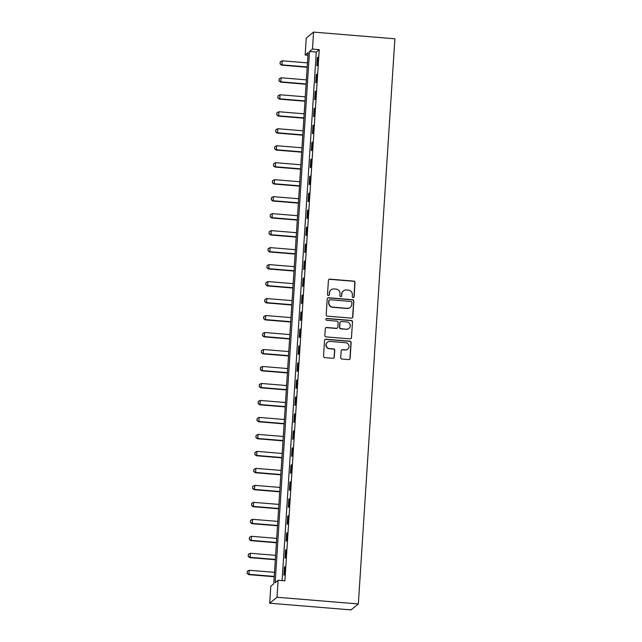 <?xml version="1.0" encoding="UTF-8"?>
<svg xmlns="http://www.w3.org/2000/svg" width="642" height="642" viewBox="0 0 642 642"><rect width="100%" height="100%" fill="white"/><g stroke="black" fill="none" stroke-linecap="round" stroke-linejoin="round"><path stroke-width="0.96" d="M353.124 297.583A0.947 0.923 50.9 0 0 354.111 296.732L355.026 282.56A1.348 1.324 50.9 0 0 353.782 281.116L329.836 279.15A1.348 1.324 50.9 0 0 328.423 280.369L327.5 294.542A0.947 0.923 50.9 0 0 329.033 295.352A0.947 0.923 50.9 0 0 329.37 294.694L329.482 292.864A4.309 4.237 50.9 0 1 334.017 288.94L336.015 289.109A4.309 4.237 50.9 0 1 339.995 293.723L339.875 295.561A0.947 0.923 50.9 0 0 341.4 296.371A0.947 0.923 50.9 0 0 341.737 295.713L341.857 293.875A4.309 4.237 50.9 0 1 346.391 289.959L348.389 290.128A4.309 4.237 50.9 0 1 352.37 294.742L352.249 296.58A0.947 0.923 50.9 0 0 353.124 297.583M353.67 297.463A0.947 0.923 50.9 0 0 353.919 296.893L354.833 282.721A1.348 1.324 50.9 0 0 353.59 281.276L329.643 279.31A1.348 1.324 50.9 0 0 328.808 279.519M328.929 295.424A0.947 0.923 50.9 0 0 329.169 294.855L329.482 292.864M341.295 296.443A0.947 0.923 50.9 0 0 341.544 295.874L341.857 293.875M340.75 357.602A1.348 1.324 50.9 0 0 341.993 359.047L348.71 359.6A1.348 1.324 50.9 0 0 350.123 358.372L351.142 342.635A1.348 1.324 50.9 0 0 349.898 341.191L325.951 339.225A1.348 1.324 50.9 0 0 324.539 340.445L323.52 356.182A1.348 1.324 50.9 0 0 324.764 357.626L332.877 358.292A1.348 1.324 50.9 0 0 334.297 357.072L334.731 350.339A1.348 1.324 50.9 0 0 333.487 348.895L329.458 348.558A3.603 3.539 50.9 0 1 327.42 342.194A3.603 3.539 50.9 0 1 329.924 341.424L345.685 342.724A3.603 3.539 50.9 0 1 347.731 349.087A3.603 3.539 50.9 0 1 345.227 349.858L342.595 349.641A1.348 1.324 50.9 0 0 341.183 350.869L340.75 357.602M278.114 580.28L277.015 597.261L358.34 603.953L394.886 38.793L313.569 32.1L312.469 49.081L309.5 51.496L275.153 582.695L278.114 580.28L284.896 580.841L319.243 49.643L312.469 49.081M351.391 318.127A1.348 1.324 50.9 0 0 352.811 316.899L353.822 301.162A1.348 1.324 50.9 0 0 352.578 299.718L328.632 297.752A1.348 1.324 50.9 0 0 327.219 298.971L326.2 314.708A1.348 1.324 50.9 0 0 327.444 316.153L351.391 318.127M352.482 321.899L351.471 337.636A1.348 1.324 50.9 0 1 350.05 338.864L326.104 336.889A1.348 1.324 50.9 0 1 324.86 335.445L325.293 328.712A1.348 1.324 50.9 0 1 326.714 327.492L336.424 328.287A1.348 1.324 50.9 0 0 337.836 327.067L338.125 322.597A1.348 1.324 50.9 0 0 336.881 321.152L326.77 320.318A0.947 0.923 50.9 0 1 326.24 318.657A0.947 0.923 50.9 0 1 326.89 318.456L351.238 320.454A1.348 1.324 50.9 0 1 352.482 321.899L351.471 337.636M319.243 49.643L316.281 52.05L282.095 580.609M317.373 57.595L316.843 65.749L317.341 65.348L317.862 57.194L317.373 57.595L317.838 57.636M316.273 74.576L315.744 82.73L316.241 82.328L316.771 74.175L316.273 74.576L316.739 74.616M315.174 91.565L314.644 99.711L315.142 99.309L315.671 91.156L315.174 91.565L315.639 91.597M314.074 108.546L313.553 116.692L314.042 116.29L314.572 108.145L314.074 108.546L314.54 108.578M312.975 125.527L312.453 133.68L312.943 133.279L313.473 125.126L312.975 125.527L313.44 125.567M311.884 142.508L311.354 150.661L311.843 150.26L312.373 142.107L311.884 142.508L312.349 142.548M310.784 159.489L310.255 167.642L310.752 167.241L311.274 159.088L310.784 159.489L311.25 159.529M309.685 176.47L309.155 184.623L309.653 184.222L310.174 176.069L309.685 176.47L310.15 176.51M308.585 193.451L308.056 201.604L308.553 201.203L309.083 193.049L308.585 193.451L309.051 193.491M307.486 210.44L306.956 218.585L307.454 218.184L307.983 210.038L307.486 210.44L307.951 210.472M306.386 227.42L305.865 235.566L306.354 235.165L306.884 227.019L306.386 227.42L306.852 227.453M305.287 244.401L304.765 252.555L305.255 252.154L305.785 244L305.287 244.401L305.761 244.442M304.196 261.382L303.666 269.536L304.164 269.134L304.685 260.981L304.196 261.382L304.661 261.422M303.096 278.363L302.567 286.517L303.064 286.115L303.586 277.962L303.096 278.363L303.562 278.403M301.997 295.344L301.467 303.497L301.965 303.096L302.494 294.943L301.997 295.344L302.462 295.384M300.897 312.325L300.368 320.478L300.865 320.077L301.395 311.924L300.897 312.325L301.363 312.365M299.798 329.314L299.276 337.459L299.766 337.058L300.296 328.913L299.798 329.314L300.263 329.346M298.699 346.295L298.177 354.44L298.666 354.039L299.196 345.894L298.699 346.295L299.164 346.335M297.607 363.276L297.077 371.429L297.567 371.028L298.097 362.874L297.607 363.276L298.073 363.316M296.508 380.257L295.978 388.41L296.476 388.009L296.997 379.855L296.508 380.257L296.973 380.297M295.408 397.238L294.879 405.391L295.376 404.99L295.898 396.836L295.408 397.238L295.874 397.278M294.309 414.218L293.779 422.372L294.277 421.971L294.806 413.817L294.309 414.218L294.774 414.259M293.209 431.199L292.68 439.353L293.177 438.951L293.707 430.798L293.209 431.199L293.675 431.239M292.11 448.188L291.588 456.334L292.078 455.932L292.608 447.787L292.11 448.188L292.575 448.22M291.011 465.169L290.489 473.314L290.978 472.913L291.508 464.768L291.011 465.169L291.484 465.209M289.919 482.15L289.39 490.303L289.887 489.902L290.409 481.749L289.919 482.15L290.385 482.19M288.82 499.131L288.29 507.284L288.788 506.883L289.309 498.73L288.82 499.131L289.285 499.171M287.72 516.112L287.191 524.265L287.688 523.864L288.218 515.711L287.72 516.112L288.186 516.152M286.621 533.093L286.091 541.246L286.589 540.845L287.118 532.691L286.621 533.093L287.086 533.133M285.521 550.074L285 558.227L285.489 557.826L286.019 549.672L285.521 550.074L285.987 550.114M284.422 567.063L283.9 575.208L284.39 574.807L284.92 566.661L284.422 567.063L284.887 567.095M307.943 55.26L305.151 55.027L308.12 52.62L273.765 583.819L270.796 586.226L269.696 603.207L351.022 609.9L358.34 603.953M305.151 55.027L306.25 38.047L313.569 32.1M269.696 603.207L277.015 597.261M316.281 52.05L309.5 51.496M343.398 290.882L343.197 291.043A4.309 4.237 50.9 0 0 341.656 294.036M331.023 289.863L330.823 290.023A4.309 4.237 50.9 0 0 329.29 293.025M352.225 317.91A1.348 1.324 50.9 0 0 352.61 317.06L353.63 301.323A1.348 1.324 50.9 0 0 352.386 299.878L328.439 297.912A1.348 1.324 50.9 0 0 327.605 298.121M351.864 302.478A0.947 0.923 50.9 0 0 350.997 301.467L329.98 299.742A0.947 0.923 50.9 0 0 328.985 300.592L328.856 302.526A4.309 4.237 50.9 0 0 332.845 307.149L347.21 308.329A4.309 4.237 50.9 0 0 351.744 304.412L351.864 302.478M329.322 299.942L329.121 300.103A0.947 0.923 50.9 0 0 328.784 300.753L328.985 300.592M350.203 307.406L350.01 307.566A4.309 4.237 50.9 0 1 347.009 308.489L332.644 307.309A4.309 4.237 50.9 0 1 328.664 302.687L328.784 300.753M350.885 338.647A1.348 1.324 50.9 0 0 351.27 337.796M337.355 327.998L337.162 328.158A1.348 1.324 50.9 0 1 336.223 328.447L326.513 327.653A1.348 1.324 50.9 0 0 325.679 327.861M352.289 322.059A1.348 1.324 50.9 0 0 351.046 320.615L326.698 318.617A0.947 0.923 50.9 0 0 326.144 318.745M346.503 329.113A3.603 3.539 50.9 0 0 350.123 324.507A3.603 3.539 50.9 0 0 346.961 321.979L341.408 321.522A1.348 1.324 50.9 0 0 339.987 322.749L339.698 327.219A1.348 1.324 50.9 0 0 340.95 328.656L346.303 329.274A3.603 3.539 50.9 0 0 348.807 328.503L349.007 328.343M340.469 321.811L340.276 321.971A1.348 1.324 50.9 0 0 339.795 322.91L339.987 322.749M346.303 329.274L340.75 328.824A1.348 1.324 50.9 0 1 339.506 327.38L339.795 322.91M347.731 349.087L347.531 349.248A3.603 3.539 50.9 0 1 345.027 350.018L342.403 349.802A1.348 1.324 50.9 0 0 341.568 350.018M327.42 342.194L327.219 342.355A3.603 3.539 50.9 0 0 329.266 348.718L329.458 348.558M333.712 358.084A1.348 1.324 50.9 0 0 334.097 357.233L334.53 350.5A1.348 1.324 50.9 0 0 333.286 349.055L329.266 348.718M349.545 359.384A1.348 1.324 50.9 0 0 349.93 358.533L350.949 342.796A1.348 1.324 50.9 0 0 349.705 341.351L325.751 339.385A1.348 1.324 50.9 0 0 324.924 339.594M307.454 62.876L282.223 60.797L281.958 64.874L307.189 66.953M280.113 63.831L280.249 61.792L280.056 63.879L281.958 64.874L281.605 65.163L307.165 67.266M282.223 60.797L280.249 61.792M280.056 63.879L281.605 65.163M306.354 79.857L281.124 77.778L280.859 81.855L306.09 83.933M279.013 80.812L279.15 78.773L278.957 80.86L280.859 81.855L280.506 82.144L306.073 84.246M281.124 77.778L279.15 78.773M278.957 80.86L280.506 82.144M305.255 96.838L280.024 94.759L279.76 98.836L304.99 100.914M277.922 97.793L278.05 95.754L277.858 97.841L279.76 98.836L279.406 99.125L304.974 101.227M280.024 94.759L278.05 95.754M277.858 97.841L279.406 99.125M304.156 113.819L278.925 111.748L278.668 115.817L303.891 117.895M276.822 114.774L276.951 112.743L276.758 114.822L278.668 115.817L278.307 116.114L303.875 118.216M278.925 111.748L276.951 112.743M276.758 114.822L278.307 116.114M303.056 130.799L277.834 128.729L277.569 132.806L302.799 134.876M275.723 131.762L275.851 129.724L275.667 131.811L277.569 132.806L277.208 133.095L302.775 135.197M277.834 128.729L275.851 129.724M275.667 131.811L277.208 133.095M301.965 147.788L276.734 145.71L276.469 149.787L301.7 151.857M274.624 148.743L274.76 146.705L274.567 148.792L276.469 149.787L276.116 150.076L301.676 152.178M276.734 145.71L274.76 146.705M274.567 148.792L276.116 150.076M300.865 164.769L275.635 162.691L275.37 166.768L300.6 168.846M273.524 165.724L273.661 163.686L273.468 165.772L275.37 166.768L275.017 167.056L300.576 169.159M275.635 162.691L273.661 163.686M273.468 165.772L275.017 167.056M299.766 181.75L274.535 179.672L274.27 183.748L299.501 185.827M272.425 182.705L272.561 180.667L272.368 182.753L274.27 183.748L273.917 184.037L299.485 186.14M274.535 179.672L272.561 180.667M272.368 182.753L273.917 184.037M298.666 198.731L273.436 196.653L273.171 200.729L298.402 202.808M271.333 199.686L271.462 197.648L271.269 199.734L273.171 200.729L272.818 201.018L298.386 203.121M273.436 196.653L271.462 197.648M271.269 199.734L272.818 201.018M297.567 215.712L272.336 213.634L272.08 217.71L297.302 219.789M270.234 216.667L270.362 214.629L270.17 216.715L272.08 217.71L271.718 217.999L297.286 220.102M272.336 213.634L270.362 214.629M270.17 216.715L271.718 217.999M296.468 232.693L271.245 230.622L270.98 234.699L296.211 236.77M269.134 233.648L269.263 231.618L269.07 233.696L270.98 234.699L270.619 234.988L296.187 237.091M271.245 230.622L269.263 231.618M269.07 233.696L270.619 234.988M295.376 249.674L270.146 247.603L269.881 251.68L295.111 253.75M268.035 250.637L268.163 248.598L267.979 250.685L269.881 251.68L269.528 251.969L295.087 254.072M270.146 247.603L268.163 248.598M267.979 250.685L269.528 251.969M294.277 266.663L269.046 264.584L268.781 268.661L294.012 270.731M266.936 267.618L267.072 265.579L266.879 267.666L268.781 268.661L268.428 268.95L293.988 271.052M269.046 264.584L267.072 265.579M266.879 267.666L268.428 268.95M293.177 283.644L267.947 281.565L267.682 285.642L292.913 287.72M265.836 284.599L265.973 282.56L265.78 284.647L267.682 285.642L267.329 285.931L292.888 288.033M267.947 281.565L265.973 282.56M265.78 284.647L267.329 285.931M292.078 300.625L266.847 298.546L266.582 302.623L291.813 304.701M264.737 301.579L264.873 299.541L264.681 301.628L266.582 302.623L266.229 302.912L291.797 305.014M266.847 298.546L264.873 299.541M264.681 301.628L266.229 302.912M290.978 317.605L265.748 315.527L265.483 319.604L290.714 321.682M263.645 318.56L263.774 316.522L263.581 318.609L265.483 319.604L265.13 319.893L290.698 321.995M265.748 315.527L263.774 316.522M263.581 318.609L265.13 319.893M289.879 334.586L264.648 332.508L264.392 336.585L289.614 338.663M262.546 335.541L262.674 333.503L262.482 335.589L264.392 336.585L264.031 336.873L289.598 338.984M264.648 332.508L262.674 333.503M262.482 335.589L264.031 336.873M288.78 351.567L263.557 349.497L263.292 353.573L288.523 355.644M261.446 352.53L261.575 350.492L261.39 352.578L263.292 353.573L262.931 353.862L288.499 355.965M263.557 349.497L261.575 350.492M261.39 352.578L262.931 353.862M287.688 368.548L262.458 366.478L262.193 370.554L287.423 372.625M260.347 369.511L260.483 367.473L260.291 369.559L262.193 370.554L261.84 370.843L287.399 372.946M262.458 366.478L260.483 367.473M260.291 369.559L261.84 370.843M286.589 385.537L261.358 383.459L261.093 387.535L286.324 389.606M259.248 386.492L259.384 384.454L259.191 386.54L261.093 387.535L260.74 387.824L286.3 389.927M261.358 383.459L259.384 384.454M259.191 386.54L260.74 387.824M285.489 402.518L260.259 400.439L259.994 404.516L285.225 406.595M258.148 403.473L258.285 401.435L258.092 403.521L259.994 404.516L259.641 404.805L285.208 406.908M260.259 400.439L258.285 401.435M258.092 403.521L259.641 404.805M284.39 419.499L259.159 417.42L258.895 421.497L284.125 423.576M257.057 420.454L257.185 418.415L256.993 420.502L258.895 421.497L258.541 421.786L284.109 423.889M259.159 417.42L257.185 418.415M256.993 420.502L258.541 421.786M283.291 436.48L258.06 434.401L257.803 438.478L283.026 440.556M255.957 437.435L256.086 435.396L255.893 437.483L257.803 438.478L257.442 438.767L283.01 440.869M258.06 434.401L256.086 435.396M255.893 437.483L257.442 438.767M282.191 453.461L256.969 451.39L256.704 455.459L281.934 457.537M254.858 454.416L254.986 452.377L254.794 454.464L256.704 455.459L256.343 455.748L281.91 457.858M256.969 451.39L254.986 452.377M254.794 454.464L256.343 455.748M281.1 470.442L255.869 468.371L255.604 472.448L280.835 474.518M253.759 471.405L253.887 469.366L253.702 471.453L255.604 472.448L255.251 472.737L280.811 474.839M255.869 468.371L253.887 469.366M253.702 471.453L255.251 472.737M280 487.422L254.77 485.352L254.505 489.429L279.735 491.499M252.659 488.385L252.796 486.347L252.603 488.434L254.505 489.429L254.152 489.718L279.711 491.82M254.77 485.352L252.796 486.347M252.603 488.434L254.152 489.718M278.901 504.411L253.67 502.333L253.405 506.41L278.636 508.48M251.56 505.366L251.696 503.328L251.503 505.414L253.405 506.41L253.052 506.698L278.612 508.801M253.67 502.333L251.696 503.328M251.503 505.414L253.052 506.698M277.801 521.392L252.571 519.314L252.306 523.39L277.537 525.469M250.468 522.347L250.597 520.309L250.404 522.395L252.306 523.39L251.953 523.679L277.521 525.782M252.571 519.314L250.597 520.309M250.404 522.395L251.953 523.679M276.702 538.373L251.471 536.295L251.215 540.371L276.437 542.45M249.369 539.328L249.497 537.29L249.305 539.376L251.215 540.371L250.853 540.66L276.421 542.763M251.471 536.295L249.497 537.29M249.305 539.376L250.853 540.66M275.603 555.354L250.38 553.276L250.115 557.352L275.346 559.431M248.269 556.309L248.398 554.271L248.205 556.357L250.115 557.352L249.754 557.641L275.322 559.744M250.38 553.276L248.398 554.271M248.205 556.357L249.754 557.641M274.511 572.335L249.281 570.265L249.016 574.333L274.246 576.412M247.17 573.29L247.298 571.252L247.114 573.338L249.016 574.333L248.655 574.622L274.222 576.733M249.281 570.265L247.298 571.252M247.114 573.338L248.655 574.622"/></g></svg>
